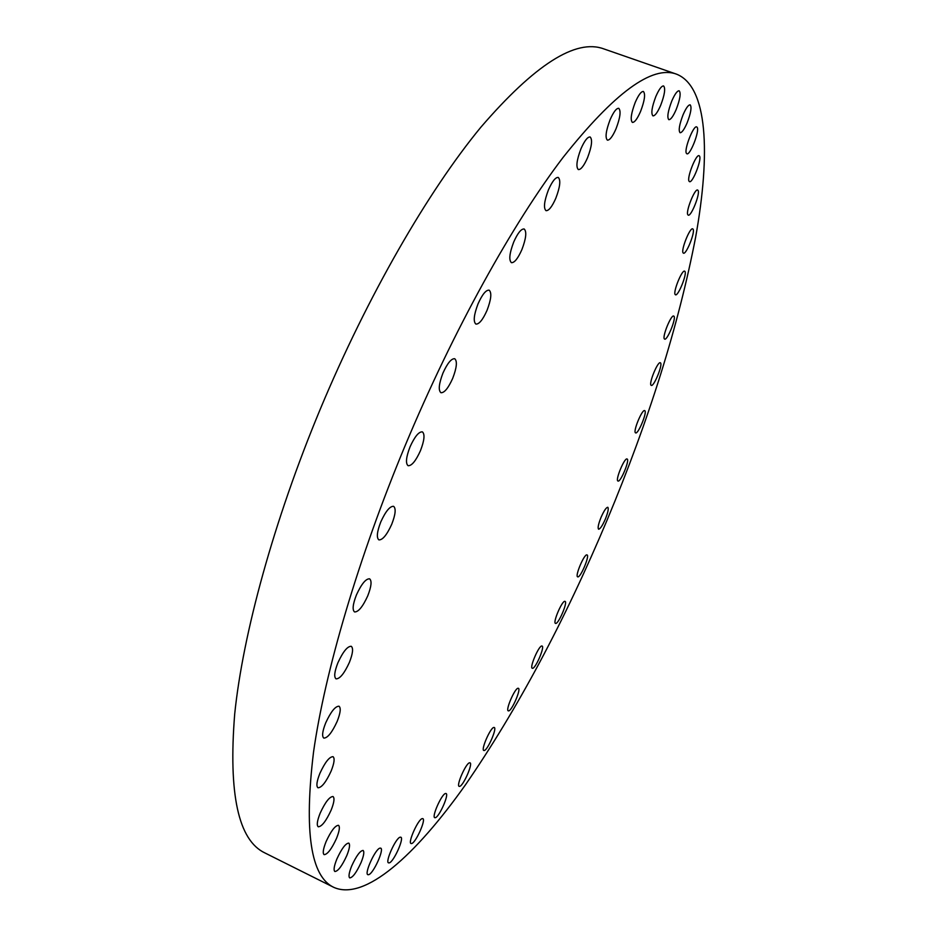 <?xml version="1.0" encoding="UTF-8"?>
<svg xmlns="http://www.w3.org/2000/svg" width="937" height="937" viewBox="0 0 937 937"><rect width="100%" height="100%" fill="white"/><g stroke="black" fill="none" stroke-linecap="round" stroke-linejoin="round"><path stroke-width="1.41" d="M435.365 817.696C439.289 816.888 449.268 794.307 446.047 793.522L445.497 793.51C441.667 794.037 431.5 816.935 434.756 817.696L435.365 817.696M411.741 843.523C415.946 842.48 426.171 819.488 422.821 818.633L422.165 818.633C418.078 819.383 407.642 842.714 411.038 843.534L411.741 843.523M389.347 862.86C393.833 861.642 404.351 838.111 400.837 837.198L400.087 837.198C395.719 838.111 384.966 862.005 388.527 862.883L389.347 862.86M368.768 874.666C373.558 873.319 384.428 849.145 380.703 848.137L379.872 848.149C375.198 849.18 364.095 873.741 367.866 874.701L368.768 874.666M351.715 865.917C349.009 872.698 348.353 876.692 349.724 877.91C352.722 877.618 356.517 872.464 361.108 862.45C363.802 855.68 364.47 851.686 363.099 850.445C360.136 850.691 356.353 855.844 351.715 865.917M336.851 859.053C334.052 866.069 333.396 870.227 334.872 871.515C338.058 871.258 342.04 865.94 346.795 855.575C349.595 848.571 350.251 844.413 348.775 843.101C345.624 843.312 341.654 848.629 336.851 859.053M326.076 841.637C323.171 848.945 322.515 853.279 324.12 854.661C327.493 854.439 331.639 849.004 336.547 838.334C339.44 831.049 340.096 826.715 338.503 825.31C335.165 825.474 331.03 830.92 326.076 841.637M320.185 813.117C317.163 820.753 316.507 825.31 318.24 826.785C321.789 826.633 326.076 821.105 331.101 810.212C334.122 802.599 334.767 798.043 333.022 796.532C329.531 796.637 325.244 802.166 320.185 813.117M319.88 773.376C316.718 781.399 316.085 786.19 317.971 787.783C321.649 787.701 326.041 782.137 331.124 771.092C334.286 763.093 334.919 758.291 333.033 756.674C329.402 756.709 325.022 762.273 319.88 773.376M325.701 722.872C322.398 731.305 321.766 736.377 323.815 738.098C327.587 738.098 332.038 732.547 337.144 721.443C340.459 713.034 341.08 707.962 339.03 706.217C335.305 706.158 330.866 711.71 325.701 722.872M337.917 662.74C334.45 671.642 333.818 677.018 336.043 678.856C339.862 678.938 344.312 673.457 349.384 662.424C352.851 653.557 353.472 648.181 351.258 646.296C347.486 646.167 343.036 651.648 337.917 662.74M356.447 594.901C352.804 604.283 352.183 609.964 354.561 611.943C358.367 612.095 362.76 606.743 367.737 595.873C371.368 586.539 372.001 580.846 369.611 578.82C365.852 578.621 361.459 583.985 356.447 594.901M380.785 521.921C376.99 531.771 376.358 537.756 378.876 539.888C382.612 540.099 386.887 534.898 391.725 524.298C395.519 514.495 396.152 508.498 393.61 506.32C389.933 506.074 385.657 511.274 380.785 521.921M410.031 446.867C406.084 457.174 405.44 463.464 408.087 465.712C411.683 465.958 415.805 460.969 420.444 450.72C424.391 440.46 425.035 434.171 422.388 431.863C418.839 431.582 414.716 436.583 410.031 446.867M442.943 373.102C438.879 383.807 438.2 390.342 440.917 392.708C444.337 392.978 448.261 388.199 452.7 378.361C456.764 367.714 457.443 361.167 454.726 358.73C451.341 358.438 447.417 363.228 442.943 373.102M478.034 303.857C473.864 314.879 473.138 321.625 475.879 324.085C479.1 324.354 482.813 319.786 487.017 310.393C491.187 299.43 491.902 292.695 489.161 290.165C485.975 289.861 482.274 294.429 478.034 303.857M513.71 242.027C509.47 253.259 508.709 260.135 511.415 262.665C514.401 262.91 517.892 258.565 521.886 249.629C526.114 238.455 526.875 231.58 524.17 228.991C521.206 228.71 517.716 233.055 513.71 242.027M548.45 189.848C544.186 201.174 543.378 208.119 546.002 210.661C548.777 210.895 552.045 206.761 555.817 198.257C560.08 186.99 560.888 180.056 558.265 177.433C555.524 177.175 552.244 181.321 548.45 189.848M580.94 148.819C576.688 160.122 575.822 167.044 578.34 169.574C580.893 169.784 583.962 165.837 587.546 157.744C591.786 146.512 592.652 139.59 590.146 136.978C587.604 136.755 584.536 140.691 580.94 148.819M610.128 119.643C605.923 130.805 605.009 137.645 607.375 140.14C609.741 140.316 612.622 136.544 616.019 128.826C620.212 117.722 621.137 110.894 618.76 108.317C616.417 108.13 613.548 111.901 610.128 119.643M635.251 102.356C631.128 113.295 630.168 119.971 632.381 122.396C634.572 122.548 637.289 118.929 640.533 111.538C644.656 100.669 645.605 93.981 643.391 91.486C641.224 91.322 638.507 94.942 635.251 102.356M655.877 96.417C651.847 107.052 650.864 113.529 652.925 115.872C654.963 116.001 657.528 112.51 660.644 105.401C664.661 94.836 665.645 88.347 663.595 85.946C661.581 85.806 659.004 89.296 655.877 96.417M671.817 100.927C667.917 111.198 666.91 117.453 668.807 119.678C670.716 119.784 673.176 116.399 676.174 109.535C680.075 99.322 681.07 93.068 679.173 90.784C677.287 90.666 674.827 94.051 671.817 100.927M683.096 114.736C679.325 124.609 678.318 130.606 680.075 132.726C681.867 132.796 684.221 129.505 687.137 122.841C690.897 113.014 691.904 107.017 690.159 104.85C688.379 104.757 686.025 108.048 683.096 114.736M686.399 153.317L686.88 153.785C690.054 155.694 699.658 131.274 697.233 127.432L696.718 126.905C693.532 124.949 683.834 149.779 686.399 153.317M689.07 181.251L689.491 181.649C692.502 183.476 701.918 159.665 699.564 156.163L699.119 155.706C696.097 153.832 686.587 178.03 689.07 181.251M687.863 214.807L688.238 215.135C691.096 216.904 700.384 193.596 698.065 190.434L697.667 190.059C694.809 188.243 685.427 211.914 687.863 214.807M683.132 252.92L683.448 253.177C686.189 254.899 695.395 231.989 693.075 229.178L692.736 228.874C689.983 227.105 680.695 250.366 683.132 252.92M675.214 294.593L675.472 294.792C678.13 296.479 687.278 273.838 684.935 271.402L684.654 271.168C681.995 269.434 672.754 292.403 675.214 294.593M664.438 338.983L664.638 339.124C667.226 340.775 676.385 318.311 673.972 316.226L673.738 316.062C671.161 314.352 661.909 337.144 664.438 338.983M651.11 385.294L651.262 385.388C653.803 387.028 663.021 364.61 660.503 362.888L660.327 362.771C657.786 361.085 648.486 383.819 651.11 385.294M635.52 432.847L635.614 432.894C638.132 434.534 647.444 412.057 644.808 410.699L644.691 410.629C642.173 408.942 632.768 431.734 635.52 432.847M459.669 786.377C463.346 785.827 473.115 763.573 470.011 762.823L469.542 762.8C465.97 763.093 456.014 785.663 459.153 786.366L459.669 786.377M484.206 750.514C487.662 750.244 497.266 728.178 494.244 727.475L493.869 727.44C490.519 727.463 480.74 749.811 483.797 750.478L484.206 750.514M508.604 710.902C511.836 710.937 521.347 688.976 518.384 688.297L518.091 688.25C514.952 687.981 505.277 710.234 508.276 710.867L508.604 710.902M532.509 668.327C535.566 668.678 545.006 646.694 542.078 646.038L541.867 645.991C538.904 645.394 529.311 667.659 532.263 668.28L532.509 668.327M555.653 623.445C558.534 624.147 567.963 602.011 565.058 601.378L564.917 601.331C562.118 600.394 552.549 622.8 555.489 623.398L555.653 623.445M577.766 576.876C580.507 577.942 589.959 555.571 587.042 554.927L586.972 554.903C584.325 553.603 574.721 576.255 577.672 576.841L577.766 576.876M617.94 481.021L617.963 481.032C620.493 482.684 629.957 460.02 627.158 459.025L627.099 458.989C624.581 457.291 615.035 480.259 617.94 481.021M601.015 517.435C598.368 524.099 597.56 528.023 598.579 529.206C600.172 529.065 602.444 525.68 605.372 519.051C608.008 512.41 608.816 508.486 607.808 507.28C606.227 507.397 603.955 510.782 601.015 517.435M405.346 445.134C453.438 330.105 512.738 223.475 563.055 157.451C614.403 92.775 652.234 65.016 676.561 74.175C707.786 86.485 710.691 153.34 695.641 237.155C678.611 325.268 649.142 419.471 607.246 519.742C564.601 621.149 517.353 709.485 465.525 784.726C415.442 855.434 364.774 901.253 333.771 887.351C310.651 876.528 303.916 831.365 313.567 751.849C324.858 672.087 358.121 558.335 405.346 445.134M333.771 887.351L264.902 852.939C238.373 840.384 228.3 794.096 234.695 714.064C242.882 633.904 273.756 520.843 320.255 409.176C367.644 295.717 428.045 191.312 480.81 127.28C534.816 64.618 575.822 38.487 603.826 48.9L676.561 74.175"/></g></svg>
